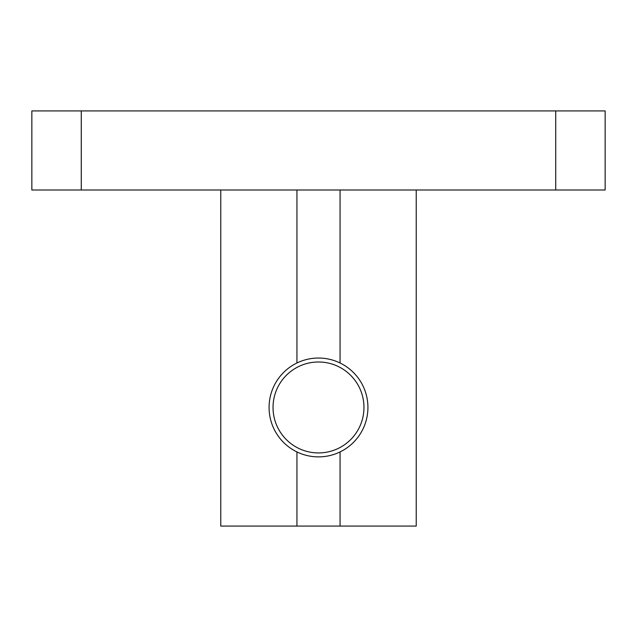 <?xml version="1.0" encoding="UTF-8"?>
<svg xmlns="http://www.w3.org/2000/svg" width="637" height="637" viewBox="0 0 637 637"><rect width="100%" height="100%" fill="white"/><g stroke="black" fill="none" stroke-linecap="round" stroke-linejoin="round"><path stroke-width="0.96" d="M273.034 407.457A45.466 45.466 0 0 0 318.5 452.931A45.466 45.466 0 0 0 363.966 407.457A45.466 45.466 0 0 0 318.5 361.991A45.466 45.466 0 0 0 273.034 407.457M367.923 407.457A49.423 49.423 0 0 1 318.5 456.88A49.423 49.423 0 0 1 269.077 407.457A49.423 49.423 0 0 1 318.5 358.042A49.423 49.423 0 0 1 367.923 407.457M340.062 451.928L340.062 526.074L220.768 526.074L220.768 190.001L220.768 526.074M296.938 451.928L296.938 526.074M340.062 190.001L340.062 362.994M416.232 190.001L416.232 526.074L340.062 526.074M555.727 190.001L555.727 110.926L605.15 110.926L605.15 190.001L31.85 190.001L31.85 110.926L81.273 110.926L81.273 190.001M555.727 110.926L81.273 110.926M296.938 190.001L296.938 362.994"/></g></svg>
